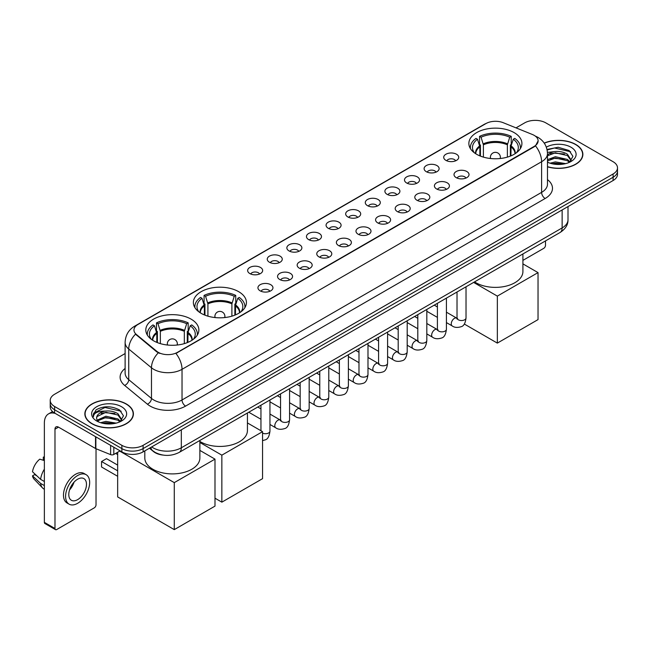 <?xml version="1.0" encoding="UTF-8"?>
<svg xmlns="http://www.w3.org/2000/svg" width="650" height="650" viewBox="0 0 650 650"><rect width="100%" height="100%" fill="white"/><g stroke="black" fill="none" stroke-linecap="round" stroke-linejoin="round"><path stroke-width="0.97" d="M238.664 291.671A26.528 15.316 0 0 0 209.755 288.356A26.528 15.316 0 0 0 193.375 302.502A26.528 15.316 0 0 0 201.143 313.332A26.528 15.316 0 0 0 230.051 316.656A26.528 15.316 0 0 0 246.431 302.502A26.528 15.316 0 0 0 238.664 291.671M191.092 319.134A26.528 15.316 0 0 0 162.183 315.819A26.528 15.316 0 0 0 145.811 329.964A26.528 15.316 0 0 0 153.579 340.795A26.528 15.316 0 0 0 182.487 344.118A26.528 15.316 0 0 0 198.868 329.964A26.528 15.316 0 0 0 191.092 319.134M514.15 132.624A26.528 15.316 0 0 0 485.241 129.301A26.528 15.316 0 0 0 468.861 143.455A26.528 15.316 0 0 0 476.629 154.286A26.528 15.316 0 0 0 505.546 157.601A26.528 15.316 0 0 0 521.918 143.455A26.528 15.316 0 0 0 514.15 132.624M445.916 160.371A7.508 4.331 180 0 1 444.421 159.144A7.508 4.331 180 0 1 446.907 153.757A7.508 4.331 180 0 1 456.527 154.245A7.508 4.331 180 0 1 458.023 159.144A7.508 4.331 180 0 1 445.916 160.371M455.618 160.818A4.501 2.6 0 0 0 454.407 159.551A4.501 2.6 0 0 0 449.971 158.893A4.501 2.6 0 0 0 446.826 160.818M426.302 171.689A7.508 4.331 180 0 1 424.816 170.463A7.508 4.331 180 0 1 427.302 165.076A7.508 4.331 180 0 1 436.922 165.563A7.508 4.331 180 0 1 438.417 170.463A7.508 4.331 180 0 1 426.302 171.689M436.012 172.144A4.501 2.6 0 0 0 434.801 170.877A4.501 2.6 0 0 0 430.365 170.211A4.501 2.6 0 0 0 427.221 172.144M406.697 183.007A7.508 4.331 180 0 1 405.21 181.789A7.508 4.331 180 0 1 407.696 176.394A7.508 4.331 180 0 1 417.316 176.881A7.508 4.331 180 0 1 418.803 181.789A7.508 4.331 180 0 1 406.697 183.007M416.398 183.463A4.501 2.6 0 0 0 415.196 182.195A4.501 2.6 0 0 0 410.751 181.537A4.501 2.6 0 0 0 407.615 183.463M387.091 194.334A7.508 4.331 180 0 1 385.604 193.107A7.508 4.331 180 0 1 388.091 187.72A7.508 4.331 180 0 1 397.711 188.199A7.508 4.331 180 0 1 399.197 193.107A7.508 4.331 180 0 1 387.091 194.334M396.793 194.781A4.501 2.6 0 0 0 395.59 193.513A4.501 2.6 0 0 0 391.146 192.855A4.501 2.6 0 0 0 388.009 194.781M367.486 205.652A7.508 4.331 180 0 1 365.999 204.425A7.508 4.331 180 0 1 368.485 199.038A7.508 4.331 180 0 1 378.105 199.518A7.508 4.331 180 0 1 379.592 204.425A7.508 4.331 180 0 1 367.486 205.652M377.187 206.099A4.501 2.6 0 0 0 375.976 204.831A4.501 2.6 0 0 0 371.54 204.173A4.501 2.6 0 0 0 368.404 206.099M347.88 216.97A7.508 4.331 180 0 1 346.385 215.743A7.508 4.331 180 0 1 348.879 210.356A7.508 4.331 180 0 1 358.499 210.844A7.508 4.331 180 0 1 359.986 215.743A7.508 4.331 180 0 1 347.88 216.97M357.581 217.417A4.501 2.6 0 0 0 356.371 216.158A4.501 2.6 0 0 0 351.934 215.491A4.501 2.6 0 0 0 348.79 217.417M328.274 228.288A7.508 4.331 180 0 1 326.779 227.061A7.508 4.331 180 0 1 329.266 221.674A7.508 4.331 180 0 1 338.886 222.162A7.508 4.331 180 0 1 340.381 227.061A7.508 4.331 180 0 1 328.274 228.288M337.976 228.743A4.501 2.6 0 0 0 336.765 227.476A4.501 2.6 0 0 0 332.329 226.818A4.501 2.6 0 0 0 329.184 228.743M308.669 239.614A7.508 4.331 180 0 1 307.174 238.387A7.508 4.331 180 0 1 309.66 233.001A7.508 4.331 180 0 1 319.28 233.48A7.508 4.331 180 0 1 320.775 238.387A7.508 4.331 180 0 1 308.669 239.614M318.37 240.061A4.501 2.6 0 0 0 317.159 238.794A4.501 2.6 0 0 0 312.723 238.136A4.501 2.6 0 0 0 309.579 240.061M289.055 250.932A7.508 4.331 180 0 1 287.568 249.706A7.508 4.331 180 0 1 290.054 244.319A7.508 4.331 180 0 1 299.674 244.798A7.508 4.331 180 0 1 301.161 249.706A7.508 4.331 180 0 1 289.055 250.932M298.764 251.379A4.501 2.6 0 0 0 297.554 250.112A4.501 2.6 0 0 0 293.118 249.454A4.501 2.6 0 0 0 289.973 251.379M269.449 262.251A7.508 4.331 180 0 1 267.963 261.024A7.508 4.331 180 0 1 270.449 255.637A7.508 4.331 180 0 1 280.069 256.124A7.508 4.331 180 0 1 281.556 261.024A7.508 4.331 180 0 1 269.449 262.251M279.151 262.697A4.501 2.6 0 0 0 277.948 261.43A4.501 2.6 0 0 0 273.504 260.772A4.501 2.6 0 0 0 270.368 262.697M249.844 273.569A7.508 4.331 180 0 1 248.357 272.342A7.508 4.331 180 0 1 250.843 266.955A7.508 4.331 180 0 1 260.463 267.442A7.508 4.331 180 0 1 261.95 272.342A7.508 4.331 180 0 1 249.844 273.569M259.545 274.024A4.501 2.6 0 0 0 258.334 272.756A4.501 2.6 0 0 0 253.898 272.09A4.501 2.6 0 0 0 250.762 274.024M456.211 177.637A7.508 4.331 180 0 1 454.724 176.41A7.508 4.331 180 0 1 457.21 171.023A7.508 4.331 180 0 1 466.83 171.511A7.508 4.331 180 0 1 468.317 176.41A7.508 4.331 180 0 1 456.211 177.637M465.912 178.084A4.501 2.6 0 0 0 464.709 176.816A4.501 2.6 0 0 0 460.265 176.158A4.501 2.6 0 0 0 457.129 178.084M436.605 188.955A7.508 4.331 180 0 1 435.118 187.728A7.508 4.331 180 0 1 437.604 182.341A7.508 4.331 180 0 1 447.224 182.829A7.508 4.331 180 0 1 448.711 187.728A7.508 4.331 180 0 1 436.605 188.955M446.306 189.41A4.501 2.6 0 0 0 445.096 188.143A4.501 2.6 0 0 0 440.659 187.484A4.501 2.6 0 0 0 437.523 189.41M416.999 200.273A7.508 4.331 180 0 1 415.504 199.054A7.508 4.331 180 0 1 417.999 193.668A7.508 4.331 180 0 1 427.619 194.147A7.508 4.331 180 0 1 429.106 199.054A7.508 4.331 180 0 1 416.999 200.273M426.701 200.728A4.501 2.6 0 0 0 425.49 199.461A4.501 2.6 0 0 0 421.054 198.803A4.501 2.6 0 0 0 417.909 200.728M397.394 211.599A7.508 4.331 180 0 1 395.899 210.373A7.508 4.331 180 0 1 398.385 204.986A7.508 4.331 180 0 1 408.005 205.465A7.508 4.331 180 0 1 409.5 210.373A7.508 4.331 180 0 1 397.394 211.599M407.095 212.046A4.501 2.6 0 0 0 405.884 210.779A4.501 2.6 0 0 0 401.448 210.121A4.501 2.6 0 0 0 398.304 212.046M377.788 222.918A7.508 4.331 180 0 1 376.293 221.691A7.508 4.331 180 0 1 378.779 216.304A7.508 4.331 180 0 1 388.399 216.783A7.508 4.331 180 0 1 389.894 221.691A7.508 4.331 180 0 1 377.788 222.918M387.489 223.364A4.501 2.6 0 0 0 386.279 222.097A4.501 2.6 0 0 0 381.842 221.439A4.501 2.6 0 0 0 378.698 223.364M358.174 234.236A7.508 4.331 180 0 1 356.688 233.009A7.508 4.331 180 0 1 359.174 227.622A7.508 4.331 180 0 1 368.794 228.109A7.508 4.331 180 0 1 370.281 233.009A7.508 4.331 180 0 1 358.174 234.236M367.884 234.682A4.501 2.6 0 0 0 366.673 233.423A4.501 2.6 0 0 0 362.237 232.757A4.501 2.6 0 0 0 359.092 234.682M338.569 245.554A7.508 4.331 180 0 1 337.082 244.327A7.508 4.331 180 0 1 339.568 238.94A7.508 4.331 180 0 1 349.188 239.428A7.508 4.331 180 0 1 350.675 244.327A7.508 4.331 180 0 1 338.569 245.554M348.27 246.009A4.501 2.6 0 0 0 347.067 244.741A4.501 2.6 0 0 0 342.623 244.083A4.501 2.6 0 0 0 339.487 246.009M318.963 256.88A7.508 4.331 180 0 1 317.476 255.653A7.508 4.331 180 0 1 319.963 250.266A7.508 4.331 180 0 1 329.582 250.746A7.508 4.331 180 0 1 331.069 255.653A7.508 4.331 180 0 1 318.963 256.88M328.664 257.327A4.501 2.6 0 0 0 327.454 256.059A4.501 2.6 0 0 0 323.017 255.401A4.501 2.6 0 0 0 319.881 257.327M299.358 268.198A7.508 4.331 180 0 1 297.871 266.971A7.508 4.331 180 0 1 300.357 261.584A7.508 4.331 180 0 1 309.977 262.064A7.508 4.331 180 0 1 311.464 266.971A7.508 4.331 180 0 1 299.358 268.198M309.059 268.645A4.501 2.6 0 0 0 307.848 267.377A4.501 2.6 0 0 0 303.412 266.719A4.501 2.6 0 0 0 300.267 268.645M279.752 279.516A7.508 4.331 180 0 1 278.257 278.289A7.508 4.331 180 0 1 280.743 272.902A7.508 4.331 180 0 1 290.371 273.39A7.508 4.331 180 0 1 291.858 278.289A7.508 4.331 180 0 1 279.752 279.516M289.453 279.963A4.501 2.6 0 0 0 288.243 278.696A4.501 2.6 0 0 0 283.806 278.037A4.501 2.6 0 0 0 280.662 279.963M260.146 290.834A7.508 4.331 180 0 1 258.651 289.608A7.508 4.331 180 0 1 261.137 284.221A7.508 4.331 180 0 1 270.757 284.708A7.508 4.331 180 0 1 272.252 289.608A7.508 4.331 180 0 1 260.146 290.834M269.848 291.289A4.501 2.6 0 0 0 268.637 290.022A4.501 2.6 0 0 0 264.201 289.364A4.501 2.6 0 0 0 261.056 291.289M532.374 134.485A13.512 7.8 180 0 1 534.178 135.362A13.512 7.8 180 0 1 538.135 140.879A13.512 7.8 180 0 1 534.178 146.396L177.434 352.357A13.512 7.8 180 0 1 156.804 351.317L136.403 334.49A13.512 7.8 180 0 1 133.957 330.021A13.512 7.8 180 0 1 137.914 324.504L485.924 123.581A13.512 7.8 180 0 1 503.23 122.704L532.374 134.485M162.955 455.073A15.015 8.669 180 0 1 153.457 451.531L149.443 448.216M547.479 166.822A24.277 14.016 0 0 0 582.871 154.367A24.277 14.016 0 0 0 575.762 144.454A24.277 14.016 0 0 0 544.212 143.081M126.295 403.951A24.277 14.016 0 0 0 99.84 400.92A24.277 14.016 0 0 0 84.849 413.863A24.277 14.016 0 0 0 91.967 423.776A24.277 14.016 0 0 0 118.414 426.814A24.277 14.016 0 0 0 133.404 413.863A24.277 14.016 0 0 0 126.295 403.951M538.135 140.879L535.486 145.844L534.178 146.794L175.914 353.446A17.517 10.116 60 0 1 182.032 369.322A20.02 11.562 180 0 1 153.725 369.322A20.02 11.562 180 0 1 151.474 367.778L128.741 349.026A20.02 11.562 180 0 1 125.117 342.396L125.117 373.051A20.02 11.562 0 0 0 128.741 379.681L151.474 398.426A20.02 11.562 0 0 0 153.725 399.969A20.02 11.562 0 0 0 182.032 399.969L541.613 192.368A20.02 11.562 0 0 0 547.479 184.194L547.479 153.546A20.02 11.562 180 0 1 541.613 161.72A17.517 10.116 -120 0 0 535.486 145.844M125.117 353.551L54.624 394.249A15.015 8.669 0 0 0 50.229 400.376L50.229 406.916A15.015 8.669 0 0 0 54.624 413.051L121.867 451.872L121.867 448.598A15.015 8.669 0 0 0 143.106 448.598L613.104 177.247A15.015 8.669 0 0 0 617.5 171.121A15.015 8.669 0 0 1 613.104 177.247L143.106 448.598A15.015 8.669 0 0 1 121.867 448.598L54.624 409.776L121.867 448.598L121.867 445.331A15.015 8.669 0 0 0 143.106 445.331L613.104 173.981A15.015 8.669 0 0 0 617.5 167.854A15.015 8.669 0 0 0 613.104 161.72L545.862 122.899A15.015 8.669 0 0 0 524.623 122.899L516.011 127.871M50.229 403.65A15.015 8.669 0 0 0 54.624 409.776A15.015 8.669 0 0 1 50.229 403.65M159.843 353.446L156.804 351.91L135.493 334.165A17.517 11.716 129.5 0 0 128.741 349.026L128.741 379.681A5.005 3.348 -50.5 0 1 124.638 385.426A25.025 14.446 180 0 1 125.117 368.469M50.229 400.376A15.015 8.669 0 0 0 54.624 406.51L121.867 445.331M121.867 451.872A15.015 8.669 0 0 0 143.106 451.872L613.104 180.521A15.015 8.669 0 0 0 617.5 174.387L617.5 167.854M547.479 166.66A24.026 13.869 0 0 0 582.628 154.367A24.026 13.869 0 0 0 575.583 144.56A24.026 13.869 0 0 0 544.302 143.219M550.054 163.191L555.36 161.899L565.646 163.621M552.134 163.768L555.36 163.199L563.493 164.076M547.479 159.681L555.36 156.707L567.45 159.445L570.026 161.899M547.479 160.981L555.36 158.007L567.45 160.737L569.351 162.346M547.438 152.384L554.661 151.596A12.513 7.223 0 0 0 547.479 155.147M554.661 151.596C559.463 151.093 563.729 151.978 567.45 154.253L571.114 160.014L571.025 160.972M547.479 155.789L555.36 152.815L567.45 155.553L571.074 160.664M547.479 161.809L548.186 162.5M547.479 162.175A17.517 10.116 0 0 0 570.984 161.517A17.517 10.116 0 0 0 570.984 147.217A17.517 10.116 0 0 0 546.325 147.152M569.562 162.256L572.926 156.333L569.083 150.507L558.131 147.266L547.016 149.468M547.137 150.02L554.466 147.981L570.627 151.743M550.599 153.888L554.466 153.164L564.379 154.001M550.599 159.071L554.466 158.356L564.379 159.193M552.467 163.841L563.298 164.109M522.917 260.374L543.733 248.357A2.502 1.446 120 0 0 545.504 245.294L545.504 240.914M92.138 423.67A24.026 13.869 0 0 0 118.324 426.676A24.026 13.869 0 0 0 133.153 413.863A24.026 13.869 0 0 0 126.116 404.056A24.026 13.869 0 0 0 99.938 401.05A24.026 13.869 0 0 0 85.101 413.863A24.026 13.869 0 0 0 92.138 423.67M100.587 422.695L105.893 421.395L116.171 423.126M102.659 423.264L105.893 422.695L114.018 423.573M97.207 420.152L105.893 416.211L117.975 418.941L120.551 421.395M97.646 420.867L105.893 417.503L117.975 420.241L119.876 421.85M120.088 421.753L123.459 415.829L119.616 410.004C111.378 405.754 103.529 405.706 96.062 409.858L93.169 415.139L93.446 416.837C93.608 413.034 97.524 411.117 105.194 411.092A12.513 7.223 0 0 0 96.614 417.95A12.513 7.223 0 0 0 97.224 420.176L98.719 421.996M105.194 411.092C109.996 410.589 114.254 411.474 117.975 413.749L121.639 419.518L121.55 420.469M96.614 418.096L97.045 416.561L105.893 412.311L117.975 415.049L121.599 420.168M121.517 406.713A17.517 10.116 0 0 0 96.744 406.713A17.517 10.116 0 0 0 96.744 421.013A17.517 10.116 0 0 0 121.517 421.013A17.517 10.116 0 0 0 121.517 406.713M93.178 415.261L93.722 413.124L104.999 407.477L121.16 411.239M101.132 413.384L104.999 412.669L114.904 413.506M101.132 418.576L104.999 417.861L114.904 418.698M102.993 423.337L113.831 423.605M479.863 155.87L479.863 146.851L477.506 139.263A22.921 13.236 0 0 0 473.753 151.905A22.921 13.236 0 0 0 474.329 152.766M480.439 156.106L480.439 145.039L479.554 144.528L479.554 136.354A25.025 14.446 0 0 1 511.225 136.354L509.73 137.215A22.921 13.236 0 0 0 481.049 137.215L483.397 144.812L483.397 157.113M507.382 157.113L507.382 144.812L509.73 137.215M474.557 281.873A27.528 15.892 0 0 0 475.922 282.726A27.528 15.892 0 0 0 505.927 286.171A27.528 15.892 0 0 0 522.917 271.489L522.917 253.955M511.225 136.354L511.225 144.528L510.339 145.039L510.339 156.106M477.506 139.263L476.011 138.393A25.025 14.446 0 0 0 470.364 147.542A25.025 14.446 0 0 0 470.438 148.655M481.049 137.215L479.554 136.354M520.341 148.655A25.025 14.446 0 0 0 520.414 147.542A25.025 14.446 0 0 0 514.767 138.393L513.273 139.263L511.087 145.893L510.916 155.87M516.449 152.766A22.921 13.236 0 0 0 517.034 151.905A22.921 13.236 0 0 0 513.273 139.263M497.339 343.111L497.339 296.108L538.038 272.61L538.038 319.605L497.339 343.111L464.287 324.025M497.339 296.108L473.614 282.417M522.917 263.884L538.038 272.61M204.376 314.917L204.376 305.906L202.02 298.309A22.921 13.236 0 0 0 198.258 310.952A22.921 13.236 0 0 0 198.843 311.813M204.953 315.152L204.953 304.086L204.067 303.574L204.067 295.401A25.025 14.446 0 0 1 235.739 295.401L234.244 296.27A22.921 13.236 0 0 0 205.562 296.27L207.911 303.859L207.911 316.168M231.896 316.168L231.896 303.859L234.244 296.27M199.867 441.439A27.528 15.892 0 0 0 200.436 441.781A27.528 15.892 0 0 0 230.441 445.226A27.528 15.892 0 0 0 247.431 430.536L247.431 413.002M235.739 295.401L235.739 303.574L234.853 304.086L234.853 315.152M202.02 298.309L200.525 297.448A25.025 14.446 0 0 0 194.878 306.589A25.025 14.446 0 0 0 194.951 307.702M205.562 296.27L204.067 295.401M244.855 307.702A25.025 14.446 0 0 0 244.928 306.589A25.025 14.446 0 0 0 239.281 297.448L237.786 298.309L235.601 304.947L235.43 314.917M240.963 311.813A22.921 13.236 0 0 0 241.548 310.952A22.921 13.236 0 0 0 237.786 298.309M221.853 502.157L221.853 455.163L262.551 431.665L262.551 478.66L221.853 502.157L214.988 498.192M221.853 455.163L199.867 442.471M247.431 422.931L262.551 431.665M156.804 342.379L156.804 333.369L154.456 325.772A22.921 13.236 0 0 0 150.694 338.414A22.921 13.236 0 0 0 151.271 339.276M157.389 342.615L157.389 331.549L156.496 331.037L156.496 322.863A25.025 14.446 0 0 1 188.175 322.863L186.68 323.724A22.921 13.236 0 0 0 157.991 323.724L160.347 331.321L160.347 343.631M184.324 343.631L184.324 331.321L186.68 323.724M144.812 450.889L144.812 457.998A27.528 15.892 0 0 0 152.872 469.243A27.528 15.892 0 0 0 182.869 472.688A27.528 15.892 0 0 0 199.867 457.998L199.867 440.464M188.175 322.863L188.175 331.037L187.281 331.549L187.281 342.615M154.456 325.772L152.961 324.911A25.025 14.446 0 0 0 147.314 334.051A25.025 14.446 0 0 0 147.388 335.164M157.991 323.724L156.496 322.863M197.291 335.164A25.025 14.446 0 0 0 197.364 334.051A25.025 14.446 0 0 0 191.718 324.911L190.222 325.772L188.037 332.41L187.866 342.379M193.399 339.276A22.921 13.236 0 0 0 193.976 338.414A22.921 13.236 0 0 0 190.222 325.772M117.658 476.288L101.554 466.993L101.554 461.516L117.658 470.811M174.281 529.62L174.281 482.625L214.988 459.128L214.988 506.122L174.281 529.62L117.658 496.925L117.658 452.262M174.281 482.625L119.673 451.092M199.867 450.393L214.988 459.128M101.554 461.516L106.511 458.656L117.658 465.091M113.815 447.224L113.815 454.472L120.096 450.848M55.372 413.481A20.02 11.562 -120 0 0 48.506 413.896A20.02 11.562 -120 0 0 44.363 423.061L44.363 522.364L54.982 528.499L54.982 429.187A5.005 2.893 60 0 1 56.014 426.896A5.005 2.893 60 0 1 58.516 427.148L95.526 448.508L95.526 436.662M54.982 528.499A2.502 1.446 120 0 0 55.494 529.644L44.883 523.51A2.502 1.446 -60 0 1 44.363 522.364M55.494 529.644A2.502 1.446 120 0 0 56.745 529.514L94.266 507.861A2.502 1.446 120 0 0 96.029 504.79L96.029 448.744M113.815 454.472A2.502 1.446 180 0 1 110.614 454.634L95.859 448.671A2.502 1.446 180 0 1 95.526 448.508M77.626 499.647A12.513 7.223 120 0 0 85.8 488.621A12.513 7.223 120 0 0 83.882 478.595A12.513 7.223 120 0 0 77.626 479.212A12.513 7.223 120 0 0 69.453 490.238A12.513 7.223 120 0 0 71.37 500.264A12.513 7.223 120 0 0 77.626 499.647M69.542 489.946A12.513 7.223 120 0 0 74.035 482.17M44.363 457.462L43.298 457.137L43.298 459.648L44.363 460.265M86.141 474.687L84.013 473.46A17.014 9.823 120 0 0 75.506 474.305A17.014 9.823 120 0 0 64.391 489.304A17.014 9.823 120 0 0 66.999 502.938L69.119 504.164A17.014 9.823 120 0 0 77.626 503.319A17.014 9.823 120 0 0 88.749 488.329A17.014 9.823 120 0 0 86.141 474.687A17.014 9.823 120 0 0 77.626 475.532A17.014 9.823 120 0 0 66.511 490.531A17.014 9.823 120 0 0 69.119 504.164M44.363 469.162A16.518 9.539 120 0 0 40.601 479.334L32.5 471.754A13.016 7.516 120 0 1 39.764 459.176L44.363 460.574M44.363 481.504L40.601 479.334M36.879 475.857L34.678 474.589L32.5 475.841L40.601 483.421L44.363 485.591M40.601 483.421A16.518 9.539 120 0 0 42.64 488.036A16.518 9.539 120 0 0 43.891 489.019L44.363 489.296M44.363 456.844A13.016 7.516 120 0 0 43.298 457.137M32.5 475.841A13.016 7.516 120 0 0 34.036 479.082L42.64 488.036M136.403 334.49L136.403 335.083M156.804 351.317L156.804 351.91M177.434 352.357L177.434 352.763M185.575 406.104A5.005 2.893 60 0 1 182.032 399.969L182.032 369.322L541.613 161.72L541.613 192.368A5.005 2.893 60 0 0 545.147 198.502L185.575 406.104A25.025 14.446 180 0 1 150.183 406.104A25.025 14.446 180 0 1 147.379 404.17L124.638 385.426M547.479 153.546C547.137 146.347 543.969 140.952 537.981 137.353L535.454 136.126A17.517 8.206 112 0 0 535.218 136.037M136.427 325.52A17.517 10.116 -120 0 0 134.615 326.202C128.619 329.802 125.458 335.197 125.117 342.396M134.615 326.202L484.453 124.223A17.517 10.116 60 0 1 485.777 123.662M158.299 352.836A17.517 11.716 129.5 0 0 151.474 367.778L151.474 398.426A5.005 3.348 -50.5 0 1 147.379 404.17M547.479 179.611A25.025 14.446 180 0 1 545.147 198.502M143.106 445.331L143.106 451.872M613.104 173.981L613.104 180.521M54.624 406.51L54.624 413.051M151.669 446.924A20.02 11.562 0 0 0 153.01 447.785A20.02 11.562 0 0 0 181.326 447.785L562.136 227.922A20.02 11.562 0 0 0 568.003 219.749C568.149 224.721 565.5 228.971 560.064 232.505L179.254 452.368A10.01 5.777 60 0 0 181.326 447.785L181.326 429.804M562.136 209.942L562.136 227.922A10.01 5.777 60 0 1 560.064 232.505M150.857 447.395A10.01 6.695 129.5 0 0 152.604 450.645L149.565 448.142M479.863 146.851A19.622 11.326 0 0 0 475.767 153.757M507.382 144.812A19.622 11.326 0 0 0 483.397 144.812M479.692 145.893A19.858 11.464 0 0 0 475.573 153.636M507.544 143.853A19.858 11.464 0 0 0 483.234 143.853M515.206 153.636A19.858 11.464 0 0 0 511.087 145.893M515.011 153.757A19.622 11.326 0 0 0 510.916 146.851M490.831 158.543A5.005 2.893 180 0 1 490.384 157.349L490.384 158.494M500.394 158.494L500.394 157.349A5.005 2.893 180 0 1 499.948 158.543M204.376 305.906A19.622 11.326 0 0 0 200.281 312.812M231.896 303.859A19.622 11.326 0 0 0 207.911 303.859M204.206 304.947A19.858 11.464 0 0 0 200.086 312.683M232.058 302.9A19.858 11.464 0 0 0 207.748 302.9M239.72 312.683A19.858 11.464 0 0 0 235.601 304.947M239.525 312.812A19.622 11.326 0 0 0 235.43 305.906M215.345 317.59A5.005 2.893 180 0 1 214.898 316.396L214.898 317.541M224.908 317.541L224.908 316.396A5.005 2.893 180 0 1 224.461 317.59M156.804 333.369A19.622 11.326 0 0 0 152.718 340.275M184.324 331.321A19.622 11.326 0 0 0 160.347 331.321M156.642 332.41A19.858 11.464 0 0 0 152.523 340.145M184.494 330.363A19.858 11.464 0 0 0 160.176 330.363M192.148 340.145A19.858 11.464 0 0 0 188.037 332.41M191.953 340.275A19.622 11.326 0 0 0 187.866 333.369M167.781 345.053A5.005 2.893 180 0 1 167.334 343.858L167.334 345.004M177.344 345.004L177.344 343.858A5.005 2.893 180 0 1 176.898 345.053M466.026 286.796L466.026 317.931A4.501 2.6 180 0 1 464.498 319.881A4.501 2.6 180 0 1 458.331 319.776A4.501 2.6 180 0 1 457.015 317.931L456.869 318.906L457.275 318.573M466.026 317.931C465.408 323.164 463.791 326.089 461.167 326.698C457.446 327.852 454.456 327.592 452.189 325.918A4.501 2.6 -60 0 1 451.498 322.311A4.501 2.6 -60 0 1 454.439 318.338A4.501 2.6 -60 0 1 454.642 318.232A4.501 2.6 -60 0 1 456.698 318.118L457.608 318.476M446.42 298.123L446.42 329.249A4.501 2.6 180 0 1 444.892 331.199A4.501 2.6 180 0 1 438.726 331.094A4.501 2.6 180 0 1 437.409 329.249L437.263 330.224L437.669 329.891M446.42 329.249C445.802 334.482 444.177 337.407 441.561 338.016C437.84 339.17 434.85 338.91 432.583 337.244A4.501 2.6 -60 0 1 431.892 333.629A4.501 2.6 -60 0 1 434.834 329.664A4.501 2.6 -60 0 1 435.037 329.55A4.501 2.6 -60 0 1 437.084 329.436L438.003 329.802M426.814 309.441L426.814 340.576A4.501 2.6 180 0 1 425.287 342.526A4.501 2.6 180 0 1 419.12 342.412A4.501 2.6 180 0 1 417.804 340.576L417.657 341.543L418.064 341.209M426.814 340.576C426.197 345.8 424.572 348.725 421.948 349.334C418.234 350.488 415.236 350.228 412.977 348.562A4.501 2.6 -60 0 1 412.287 344.947A4.501 2.6 -60 0 1 415.228 340.982A4.501 2.6 -60 0 1 415.431 340.876A4.501 2.6 -60 0 1 417.479 340.754L418.397 341.12M407.201 320.759L407.201 351.894A4.501 2.6 180 0 1 405.681 353.844A4.501 2.6 180 0 1 399.514 353.73A4.501 2.6 180 0 1 398.198 351.894L398.052 352.869L398.45 352.536M407.201 351.894C406.583 357.126 404.966 360.043 402.342 360.661C398.621 361.806 395.631 361.546 393.372 359.881A4.501 2.6 -60 0 1 392.681 356.273A4.501 2.6 -60 0 1 395.623 352.3A4.501 2.6 -60 0 1 395.826 352.194A4.501 2.6 -60 0 1 397.873 352.081L398.791 352.438M387.595 332.077L387.595 363.212A4.501 2.6 180 0 1 386.076 365.162A4.501 2.6 180 0 1 379.909 365.048A4.501 2.6 180 0 1 378.584 363.212L378.446 364.187L378.844 363.854M387.595 363.212C386.977 368.444 385.361 371.361 382.736 371.979C379.015 373.132 376.025 372.873 373.766 371.199A4.501 2.6 -60 0 1 373.076 367.591A4.501 2.6 -60 0 1 376.017 363.618A4.501 2.6 -60 0 1 376.212 363.512A4.501 2.6 -60 0 1 378.267 363.399L379.186 363.756M367.989 343.403L367.989 374.53A4.501 2.6 180 0 1 366.462 376.48A4.501 2.6 180 0 1 360.303 376.374A4.501 2.6 180 0 1 358.979 374.53L358.841 375.505L359.239 375.172M367.989 374.53C367.372 379.762 365.755 382.688 363.131 383.297C359.409 384.451 356.419 384.191 354.152 382.517A4.501 2.6 -60 0 1 353.462 378.909A4.501 2.6 -60 0 1 356.411 374.944A4.501 2.6 -60 0 1 356.606 374.831A4.501 2.6 -60 0 1 358.662 374.717L359.572 375.082M348.384 354.721L348.384 385.856A4.501 2.6 180 0 1 346.856 387.806A4.501 2.6 180 0 1 340.697 387.692A4.501 2.6 180 0 1 339.373 385.856L339.227 386.823L339.633 386.49M348.384 385.856C347.766 391.081 346.149 394.006 343.525 394.615C339.804 395.769 336.814 395.509 334.547 393.843A4.501 2.6 -60 0 1 333.856 390.227A4.501 2.6 -60 0 1 336.798 386.262A4.501 2.6 -60 0 1 337.001 386.149A4.501 2.6 -60 0 1 339.056 386.035L339.966 386.401M328.778 366.039L328.778 397.174A4.501 2.6 180 0 1 327.251 399.124A4.501 2.6 180 0 1 321.084 399.011A4.501 2.6 180 0 1 319.767 397.174L319.621 398.141L320.027 397.808M328.778 397.174C328.161 402.407 326.536 405.324 323.919 405.941C320.198 407.087 317.208 406.827 314.941 405.161A4.501 2.6 -60 0 1 314.251 401.554A4.501 2.6 -60 0 1 317.192 397.581A4.501 2.6 -60 0 1 317.395 397.475A4.501 2.6 -60 0 1 319.442 397.361L320.361 397.719M309.173 377.358L309.173 408.493A4.501 2.6 180 0 1 307.645 410.442A4.501 2.6 180 0 1 301.478 410.329A4.501 2.6 180 0 1 300.162 408.493L300.016 409.467L300.422 409.134M309.173 408.493C308.555 413.725 306.93 416.642 304.314 417.259C300.592 418.405 297.594 418.153 295.336 416.479A4.501 2.6 -60 0 1 294.645 412.872A4.501 2.6 -60 0 1 297.586 408.899A4.501 2.6 -60 0 1 297.789 408.793A4.501 2.6 -60 0 1 299.837 408.679L300.755 409.037M289.567 388.676L289.567 419.811A4.501 2.6 180 0 1 288.039 421.761A4.501 2.6 180 0 1 281.873 421.655A4.501 2.6 180 0 1 280.556 419.811L280.41 420.786L280.816 420.452M289.567 419.811C288.949 425.043 287.324 427.968 284.7 428.577C280.987 429.731 277.989 429.471 275.73 427.798A4.501 2.6 -60 0 1 275.039 424.19A4.501 2.6 -60 0 1 277.981 420.217A4.501 2.6 -60 0 1 278.184 420.111A4.501 2.6 -60 0 1 280.231 419.997L281.149 420.355M269.953 400.002L269.953 431.129A4.501 2.6 180 0 1 268.434 433.079A4.501 2.6 180 0 1 262.551 433.119M54.982 429.187L58.516 427.148M95.859 436.857L95.859 448.671M110.614 454.634L110.614 445.372M484.453 124.223L487.663 122.728M179.254 452.368C171.194 456.414 163.142 456.414 155.09 452.368L152.604 450.645M568.003 219.749L568.003 206.554M582.628 156.374L582.628 154.367M133.153 415.87L133.153 413.863M85.101 415.87L85.101 413.863M470.364 148.533L470.364 147.542M520.414 148.533L520.414 147.542M500.394 157.349A5.005 5.005 0 0 0 492.887 153.01A5.005 5.005 0 0 0 490.384 157.349M194.878 307.58L194.878 306.589M244.928 307.58L244.928 306.589M224.908 316.396A5.005 5.005 0 0 0 217.401 312.065A5.005 5.005 0 0 0 214.898 316.396M147.314 335.043L147.314 334.051M197.364 335.043L197.364 334.051M177.344 343.858A5.005 5.005 0 0 0 169.837 339.527A5.005 5.005 0 0 0 167.334 343.858M117.658 454.553L115.668 453.407M452.189 325.918L446.42 322.587M437.409 317.387L426.814 311.269M457.015 292.004L457.015 317.931M456.698 318.118L446.42 312.187M437.409 306.987L434.241 305.151M432.583 337.244L426.814 333.905M417.804 328.705L407.201 322.587M437.409 303.322L437.409 329.249M437.084 329.436L426.814 323.505M417.804 318.305L414.627 316.469M412.977 348.562L407.201 345.231M398.198 340.023L387.595 333.905M417.804 314.641L417.804 340.576M417.479 340.754L407.201 334.823M398.198 329.623L395.021 327.795M393.372 359.881L387.595 356.549M378.584 351.349L367.989 345.231M398.198 325.959L398.198 351.894M397.873 352.081L387.595 346.141M378.584 340.941L375.416 339.113M373.766 371.199L367.989 367.868M358.979 362.668L348.384 356.549M378.584 337.285L378.584 363.212M378.267 363.399L367.989 357.467M358.979 352.267L355.81 350.431M354.152 382.517L348.384 379.186M339.373 373.986L328.778 367.868M358.979 348.603L358.979 374.53M358.662 374.717L348.384 368.786M339.373 363.586L336.204 361.749M334.547 393.843L328.778 390.504M319.767 385.304L309.173 379.186M339.373 359.921L339.373 385.856M339.056 386.035L328.778 380.104M319.767 374.904L316.599 373.076M314.941 405.161L309.173 401.83M300.162 396.63L289.567 390.504M319.767 371.239L319.767 397.174M319.442 397.361L309.173 391.422M300.162 386.222L296.993 384.394M295.336 416.479L289.567 413.148M280.556 407.948L269.953 401.83M300.162 382.558L300.162 408.493M299.837 408.679L289.567 402.748M280.556 397.54L277.379 395.712M275.73 427.798L269.953 424.466M260.951 419.266L248.763 412.23M280.556 393.884L280.556 419.811M280.231 419.997L269.953 414.066M260.951 408.866L257.774 407.03M269.953 431.129C269.336 436.361 267.719 439.286 265.094 439.896L262.551 440.627M260.951 405.202L260.951 430.739M48.506 413.896L52.561 411.556"/></g></svg>
